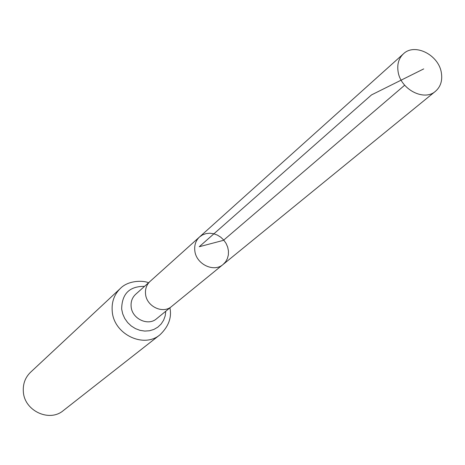 <?xml version="1.0" encoding="UTF-8"?>
<svg xmlns="http://www.w3.org/2000/svg" width="465" height="465" viewBox="0 0 465 465"><rect width="100%" height="100%" fill="white"/><g stroke="black" fill="none" stroke-linecap="round" stroke-linejoin="round"><path stroke-width="0.7" d="M150.079 281.389L135.611 294.339C132.176 297.583 130.688 301.709 131.142 306.726C132.043 318.833 148.079 326.401 156.536 318.787L171.568 306.493C162.936 314.259 146.51 306.452 145.551 294.054C145.068 288.916 146.58 284.696 150.079 281.389L199.566 236.935C195.812 240.486 194.225 245.055 194.806 250.641C195.98 264.132 213.871 272.798 223.119 264.451L225.624 261.801L227.402 258.569L228.362 254.925L228.46 251.054L227.693 247.153L226.095 243.428L223.758 240.068L220.799 237.237L217.364 235.087L213.633 233.726L209.791 233.227L206.042 233.61L202.571 234.871L199.566 236.935C195.812 240.486 194.225 245.055 194.806 250.641C195.98 264.132 213.871 272.798 223.119 264.451L435.49 91.274C440.599 86.786 442.564 80.672 441.378 72.935C438.902 54.957 414.71 42.664 403.44 53.824C398.796 58.241 397.005 64.129 398.081 71.488C400.394 89.263 424.08 101.684 435.49 91.274M148.492 282.807C144.342 280.482 128.631 279.854 120.383 288.434L30.568 372.244C25.197 377.487 22.797 384.003 23.349 391.786C24.378 410.886 49.459 422.54 63.356 410.554L160.024 334.742C168.603 326.506 171.899 317.537 169.923 307.836M404.666 85.217L223.433 240.347L199.247 246.729L371.512 94.907L423.725 68.901M120.383 288.434C114.14 294.537 111.431 302.233 112.251 311.521C113.873 334.312 143.877 348.733 160.024 334.742M144.522 286.359C129.479 286.213 121.859 293.799 121.667 309.132L122.719 313.916L124.742 318.455L127.637 322.547L131.27 325.994L135.478 328.639L140.058 330.359L144.801 331.074L149.492 330.76L153.903 329.429L157.838 327.145L161.128 324.024L163.616 320.211L165.191 315.869L165.796 311.213M171.568 306.493L223.119 264.451M199.566 236.935L403.44 53.824"/></g></svg>

